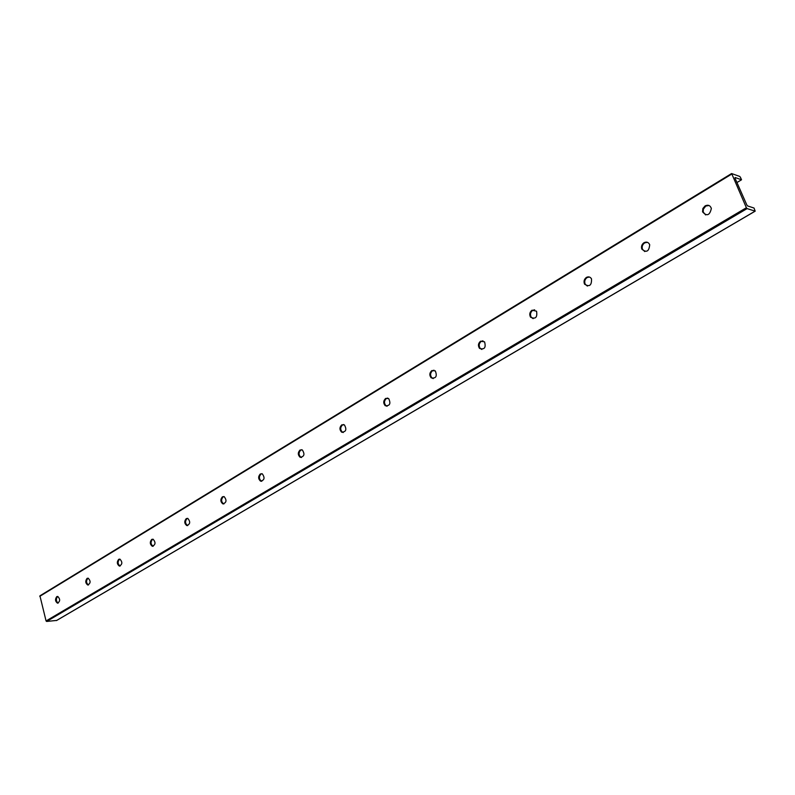 <?xml version="1.0" encoding="UTF-8"?>
<svg xmlns="http://www.w3.org/2000/svg" width="795" height="795" viewBox="0 0 795 795"><rect width="100%" height="100%" fill="white"/><g stroke="black" fill="none" stroke-linecap="round" stroke-linejoin="round"><path stroke-width="1.19" d="M708.971 205.488L705.761 206.074L703.356 209.145L703.207 212.036L705.612 214.928M705.115 205.875C708.156 204.534 710.233 205.388 711.356 208.449C709.766 215.445 706.834 216.578 702.561 211.838L702.879 208.479L705.115 205.875M644 242.714C646.564 241.511 648.462 242.177 649.694 244.691C649.058 251.538 646.415 252.999 641.784 249.073C641.048 246.46 641.794 244.333 644 242.714M647.388 242.306L644.675 242.882C642.459 244.502 641.724 246.629 642.449 249.242L644.775 251.568M586.402 277.425C588.538 276.382 590.238 276.859 591.52 278.876C591.738 285.465 589.423 287.224 584.554 284.143C583.49 281.45 584.106 279.214 586.402 277.425M589.383 277.018L587.088 277.564C584.792 279.353 584.176 281.589 585.249 284.282L587.376 286.081M532.014 310.209L536.555 311.203C537.519 317.453 535.522 319.451 530.563 317.195C529.172 314.482 529.649 312.147 532.014 310.209M534.667 309.812L532.72 310.318C530.364 312.256 529.877 314.591 531.269 317.314L533.137 318.656M480.578 341.204L484.562 341.84C486.133 347.693 484.443 349.88 479.514 348.389C477.825 345.686 478.183 343.291 480.578 341.204M482.963 340.826L481.303 341.293C478.908 343.39 478.55 345.775 480.24 348.478L481.82 349.452M431.864 370.569L435.332 370.927C437.359 376.363 435.968 378.678 431.158 377.854C429.221 375.22 429.459 372.785 431.864 370.569M434.01 370.202L432.599 370.639C430.194 372.855 429.956 375.29 431.884 377.923L433.196 378.619M385.664 398.414L388.675 398.573C391.021 403.602 389.888 405.997 385.257 405.738C383.13 403.194 383.269 400.75 385.664 398.414M387.612 398.066L386.41 398.464C384.015 400.799 383.876 403.244 386.002 405.788L387.046 406.275M341.78 424.858L344.394 424.888C346.968 429.529 346.044 431.953 341.631 432.172C339.376 429.727 339.425 427.293 341.78 424.858M343.559 424.54L342.536 424.898C340.171 427.322 340.121 429.757 342.387 432.202L343.211 432.54M300.053 450.01L302.329 449.95C305.032 454.233 304.286 456.678 300.113 457.274C297.757 454.929 297.737 452.514 300.053 450.01M301.683 449.712L300.808 450.03C298.493 452.534 298.513 454.949 300.868 457.284L301.494 457.513M260.313 473.969L262.3 473.84C265.073 477.815 264.487 480.24 260.541 481.144C258.137 478.908 258.057 476.513 260.313 473.969M261.813 473.681L261.068 473.969C258.812 476.523 258.892 478.908 261.307 481.144L261.774 481.293M222.431 496.796L224.17 496.637C226.982 500.323 226.515 502.738 222.799 503.871C220.364 501.744 220.235 499.379 222.431 496.796M223.822 496.537L223.196 496.786C221 499.369 221.119 501.734 223.554 503.861L223.892 503.96M186.278 518.588L187.809 518.41C190.611 521.848 190.253 524.223 186.745 525.555C184.311 523.517 184.152 521.192 186.278 518.588M187.58 518.34L187.044 518.569C184.917 521.172 185.076 523.488 187.511 525.535L187.739 525.594M151.736 539.398L153.097 539.209C155.87 542.429 155.601 544.784 152.282 546.264C149.867 544.297 149.679 542.011 151.736 539.398M152.958 539.179L152.501 539.378C150.444 541.981 150.633 544.267 153.057 546.225L153.187 546.264M118.703 559.312L119.916 559.114C122.639 562.144 122.44 564.46 119.32 566.06C116.925 564.172 116.716 561.926 118.703 559.312M119.846 559.104L119.469 559.273C117.481 561.876 117.69 564.132 120.085 566.01L120.144 566.03M87.082 578.372L88.165 578.174C90.839 581.036 90.7 583.311 87.738 585.001C85.383 583.182 85.164 580.966 87.082 578.372M88.165 578.174L87.848 578.323C85.93 580.916 86.148 583.123 88.503 584.941M86.516 581.016L86.585 582.337M731.668 173.568L746.396 207.733L747.101 208.598L755.19 211.162L754.018 208.032L747.628 205.955L746.843 205.001L735.017 178.16L735.077 177.504L741.526 179.779L740.423 177.295L739.728 176.44L731.668 173.568M731.499 173.668L39.929 595.823L46.06 620.945L46.657 621.452L56.664 620.428M741.526 179.779L736.945 182.552M56.783 596.628L57.757 596.439C60.36 599.152 60.271 601.388 57.479 603.147C55.163 601.388 54.934 599.221 56.783 596.628M56.375 598.486L56.534 601.268M57.806 596.449L57.548 596.578C55.71 599.102 55.918 601.268 58.184 603.077M731.609 174.155L39.77 596.339M746.396 207.733L46.06 620.945M747.101 208.598L46.657 621.452M755.081 211.162L56.395 620.587M703.207 212.036L702.561 211.838M642.449 249.242L641.784 249.073M585.249 284.282L584.554 284.143M531.269 317.314L530.563 317.195M480.24 348.478L479.514 348.389M431.884 377.923L431.158 377.854M386.002 405.788L385.257 405.738M342.387 432.202L341.631 432.172M300.868 457.284L300.113 457.274M261.307 481.144L260.541 481.144M223.554 503.861L222.799 503.871M187.511 525.535L186.745 525.555M153.057 546.225L152.282 546.264M120.085 566.01L119.32 566.06M88.503 584.951L87.738 585.001M39.929 595.823L731.549 173.568M56.544 620.537L755.19 211.162M58.134 603.097L57.479 603.147"/></g></svg>
